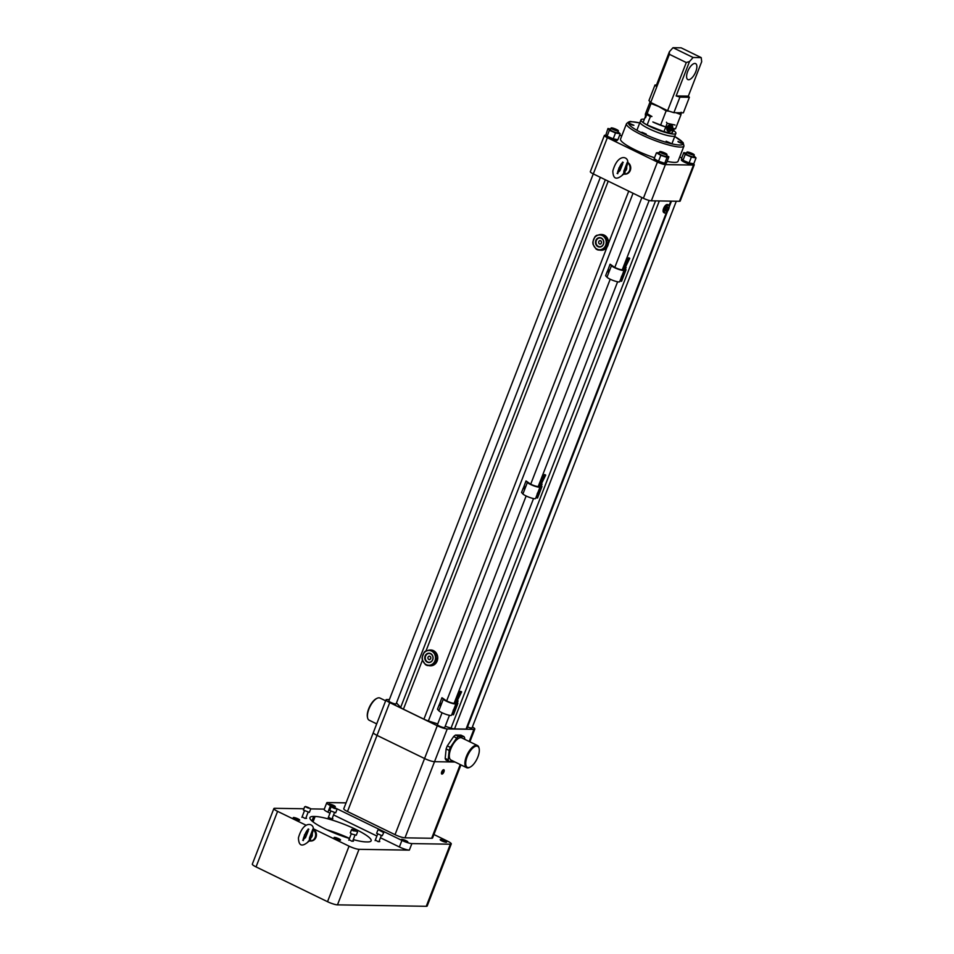<?xml version="1.0" encoding="UTF-8"?>
<svg xmlns="http://www.w3.org/2000/svg" width="954" height="954" viewBox="0 0 954 954"><rect width="100%" height="100%" fill="white"/><g stroke="black" fill="none" stroke-linecap="round" stroke-linejoin="round"><path stroke-width="1.43" d="M457.36 700.474L455.463 700.105L454.653 702.192L455.75 703.193A6.916 1.216 -158.8 0 1 455.976 703.718A6.916 1.216 -158.8 0 1 450.193 702.764A6.916 1.216 -158.8 0 1 443.3 699.234L442.036 697.756L444.91 699.747A5.14 0.906 21.2 0 0 450.026 702.359A5.14 0.906 21.2 0 0 454.319 703.074A5.14 0.906 21.2 0 0 454.283 702.883M457.395 702.752L457.908 703.313L453.448 714.808L452.566 714.522M453.365 714.796L457.825 703.301L457.169 703.098L452.709 714.594M457.419 700.892L453.365 712.233M457.777 700.844L457.276 702.991M455.976 703.718L451.516 715.226A6.916 1.216 -158.8 0 1 445.733 714.26A6.916 1.216 -158.8 0 1 438.84 710.742L437.457 709.227L439.15 704.875L437.457 709.239M439.854 703.205L441.01 703.42L440.247 705.614M441.917 697.732L439.186 705.101L441.917 697.732M457.3 703.015L458.063 700.928M453.198 712.244L456.966 702.955M457.825 703.301L453.448 714.808M440.068 703.122L439.222 705.161M439.353 704.553L439.722 703.682L439.567 704.624M541.431 483.714L539.535 483.344L538.724 485.431L539.833 486.445A6.916 1.216 -158.8 0 1 540.059 486.969A6.916 1.216 -158.8 0 1 534.264 486.003A6.916 1.216 -158.8 0 1 527.371 482.486L526.107 480.995L528.981 482.986A5.14 0.906 21.2 0 0 534.097 485.61A5.14 0.906 21.2 0 0 538.39 486.313A5.14 0.906 21.2 0 0 538.366 486.123M541.467 485.991L541.979 486.54L537.519 498.048L536.649 497.761M537.436 498.036L541.896 486.54L541.252 486.337L536.792 497.833M541.49 484.131L537.102 495.46L541.347 486.266M540.059 486.969L535.599 498.465A6.916 1.216 -158.8 0 1 529.804 497.499A6.916 1.216 -158.8 0 1 522.911 493.981L521.54 492.467M523.925 486.445L525.094 486.671L524.318 488.865M525.988 480.971L523.269 488.353L525.988 480.971M541.896 486.54L537.519 498.048M524.151 486.373L523.305 488.412M523.436 487.792L523.794 486.922L523.651 487.864M625.514 266.965L623.606 266.595L622.795 268.682L623.904 269.684A6.916 1.216 -158.8 0 1 624.131 270.209A6.916 1.216 -158.8 0 1 618.347 269.243A6.916 1.216 -158.8 0 1 611.454 265.725L610.178 264.234L613.052 266.238A5.14 0.906 21.2 0 0 618.168 268.849A5.14 0.906 21.2 0 0 622.461 269.565A5.14 0.906 21.2 0 0 622.437 269.362M625.55 269.231L626.051 269.779L621.591 281.287L620.72 281.013M621.507 281.287L625.967 269.779L625.323 269.577L620.863 281.072M625.562 267.382L621.603 278.735M625.931 267.323L625.419 269.505M624.131 270.209L619.671 281.704A6.916 1.216 -158.8 0 1 613.887 280.738A6.916 1.216 -158.8 0 1 606.994 277.22L605.611 275.718L607.293 271.365L605.611 275.73M607.996 269.696L609.165 269.91L608.39 272.105M610.071 264.21L607.34 271.592L610.071 264.21M625.967 269.779L621.591 281.287M608.223 269.612L607.376 271.651M607.507 271.043L607.865 270.161L607.722 271.103M453.162 711.398L453.043 710.742L453.162 711.398M453.532 710.42L453.412 709.764L453.532 710.42M452.554 712.59L452.566 712.602A0.739 0.692 -42.6 0 1 452.065 713.878L452.566 712.602A0.739 0.692 137.4 0 0 452.542 712.59L452.148 713.842A0.692 0.644 137.4 0 0 452.59 712.698L452.625 712.662A0.739 0.692 137.4 0 0 452.554 712.59M457.693 700.892L452.554 714.582L451.85 714.355M453.448 712.256L457.646 700.916M461.509 691.733L460.508 691.34M455.452 699.878L456.06 700.009M456.465 700.236L457.288 700.665L461.629 691.853M537.245 494.637L537.114 493.981L537.245 494.637M537.603 493.659L537.484 493.003L537.603 493.659M536.708 495.913L536.697 495.901A0.739 0.692 137.4 0 0 536.625 495.83L536.637 495.841A0.739 0.692 -42.6 0 1 536.136 497.129L536.637 495.841A0.739 0.692 137.4 0 0 536.613 495.83L536.22 497.082A0.692 0.644 137.4 0 0 536.661 495.937M537.519 495.496L536.625 497.821L535.933 497.606M537.269 495.484L541.729 484.155L537.376 495.448M545.581 474.973L544.579 474.591M539.523 483.118L540.131 483.249M540.536 483.475L541.359 483.916L545.7 475.104M621.316 277.876L621.197 277.22L621.316 277.876M621.674 276.91L621.555 276.243L621.674 276.91M620.696 279.069L620.708 279.093A0.739 0.692 -42.6 0 1 620.219 280.369L620.744 279.188A0.739 0.692 137.4 0 0 620.696 279.069L620.696 279.069M620.744 279.188L620.303 280.333A0.692 0.644 137.4 0 0 620.744 279.188L620.768 279.14M625.109 269.422L620.696 281.06L620.005 280.846M621.34 278.723L625.8 267.406M629.664 258.212L628.662 257.83M623.606 266.357L624.214 266.488M624.62 266.715L625.43 267.156L629.771 258.343M672.665 126.81A3.506 2.564 122.2 0 0 672.642 126.655A3.506 2.564 122.2 0 0 671.008 124.914A3.506 2.564 122.2 0 0 667.669 126.787A3.506 2.564 122.2 0 0 667.418 130.603L667.24 130.352C666.464 127.299 667.609 125.475 670.698 124.855A3.387 2.468 122.2 0 0 667.084 127.442A3.387 2.468 122.2 0 0 667.24 130.352A3.387 2.468 122.2 0 0 667.335 130.471M675.015 125.01L667.18 123.316L663.936 131.688L671.771 133.381L673.619 128.611M671.771 133.381L674.561 128.718M667.18 123.316L666.452 122.231M651.94 116.46L650.366 116.626A18.484 3.244 -158.8 0 1 646.347 114.098L646.764 113.204A17.732 3.112 21.2 0 0 651.94 116.46M646.347 114.098L643.103 122.458A18.484 3.244 21.2 0 0 647.122 124.986L650.366 116.626M647.122 124.986L663.936 131.688M644.344 119.25A18.734 3.279 21.2 0 0 641.052 119.691A18.734 3.279 21.2 0 0 640.969 119.834A18.734 3.279 21.2 0 0 657.246 129.672A18.734 3.279 21.2 0 0 675.897 133.381A18.734 3.279 21.2 0 0 673.798 130.674M675.098 135.444A18.77 3.291 -158.8 0 1 675.05 135.659A18.77 3.291 -158.8 0 1 674.979 135.802A18.77 3.291 -158.8 0 1 655.923 131.771A18.77 3.291 -158.8 0 1 640.062 122.088A18.734 3.279 21.2 0 0 656.376 131.938A18.734 3.279 21.2 0 0 675.015 135.647L675.897 133.381M640.969 119.834L640.098 122.1A18.77 3.291 -158.8 0 1 640.17 121.897M667.418 130.603A3.506 2.564 122.2 0 0 668.587 131.366A3.506 2.564 122.2 0 0 669.708 131.33A3.506 2.564 122.2 0 0 669.863 131.282M668.981 131.282A3.22 2.349 122.2 0 0 670.006 131.247A3.22 2.349 122.2 0 0 672.701 126.965A3.22 2.349 122.2 0 0 668.527 126.56A3.22 2.349 122.2 0 0 668.981 131.282M669.517 129.923A1.729 1.264 122.2 0 0 671.533 127.776A1.729 1.264 122.2 0 0 669.338 127.299A1.729 1.264 122.2 0 0 669.517 129.923M670.722 126.751L671.509 127.776L670.9 129.339L669.505 129.887L668.73 128.873L669.338 127.311L670.722 126.751M669.684 128.575L669.899 128.003A1.479 1.085 -57.8 0 1 668.981 128.85L670.9 129.339M668.73 128.73A1.479 1.085 122.2 0 0 669.636 127.955M667.609 110.688L686.284 62.535L669.398 54.318L650.723 102.472L667.609 110.688L673.882 112.679L683.362 112.834L689.384 97.284L679.916 97.129L676.147 95.937L688.335 96.127L689.384 97.284M655.243 104.666A16.027 2.814 21.2 0 0 658.832 106.574A16.027 2.814 21.2 0 0 663.09 108.482M676.422 112.715A16.027 2.814 21.2 0 0 680.822 112.787M671.032 128.218L668.992 127.812A16.027 2.814 21.2 0 0 670.674 128.158M660.645 125.022L652.858 121.969A16.027 2.814 21.2 0 0 665.761 126.965L660.645 125.022L666.142 110.855L658.832 106.574L651.057 103.509L651.141 102.662M672.618 128.468L675.515 128.814L681.013 114.647L675.837 112.715M669.386 111.248L666.142 110.855M650.127 101.804L645.345 114.122L645.56 117.676L651.057 103.509M681.144 112.262L681.013 114.647M650.723 102.472L648.958 100.552L654.993 85.001L656.495 85.025M695.788 71.657A8.872 3.744 -64 0 1 687.834 79.564A8.872 3.744 -64 0 1 688.359 69.94A8.872 3.744 -64 0 1 695.609 63.608A8.872 3.744 -64 0 1 695.788 71.657M686.284 62.535L689.504 61.533L693.105 57.49L701.226 57.622L701.679 61.724L688.335 96.127M689.504 61.533L676.147 95.937M701.226 57.622L681.132 47.831L673.011 47.7L669.398 51.743L656.054 86.146L654.993 85.001M693.105 57.49L673.011 47.7M669.398 54.318L669.398 51.743M673.882 112.679L679.916 97.129M354.673 830.111L353.302 830.087L356.104 831.125L354.459 830.648M353.409 830.421L357.309 831.363L352.145 829.36L353.409 830.421M352.145 829.36L351.561 829.646L353.087 830.779L357.309 831.363M351.561 829.646L350.297 832.902L351.823 834.034L356.283 835.227L357.547 831.96M306.794 807.454L308.392 808.11M306.961 807.012L308.583 807.621M305.507 806.488L310.408 808.527L305.507 806.488M305.041 806.702L310.408 808.527M304.66 806.81L303.396 810.065L309.382 812.391L310.646 809.123M328.176 830.374L328.844 830.385M328.939 830.719L329.953 830.731M644.475 133.858L643.294 133.083M668.706 142.873L667.526 142.098M680.56 143.064L679.391 142.289M630.928 124.27L632.097 125.046M642.078 132.797L645.596 134.085M666.369 141.752L669.827 143.172M678.222 141.943L681.681 143.291M629.759 123.937L633.217 125.272M428.775 659.429A1.681 1.491 90.9 0 1 429.395 656.209A1.681 1.491 90.9 0 1 429.336 659.56A1.681 1.491 90.9 0 1 428.775 659.429M599.506 243.89A1.681 1.491 90.9 0 1 600.126 240.682A1.681 1.491 90.9 0 1 600.066 244.033A1.681 1.491 90.9 0 1 599.506 243.89M622.592 174.379C623.427 174.546 623.856 173.437 623.868 171.064L625.693 166.366L626.635 167.022L625.013 171.195C625.132 173.401 624.596 174.343 623.391 173.998M623.868 171.064L625.013 171.195A3.697 3.291 -89.1 0 0 626.635 167.022L627.708 162.895A1.252 0.835 -44.8 0 1 627.649 162.872M429.348 659.56L429.348 659.56A1.681 1.491 -89.1 0 0 429.395 656.209L429.395 656.209M600.078 244.033L600.078 244.033A1.681 1.491 -89.1 0 0 600.126 240.682L600.126 240.682M617.918 130.996A3.911 0.692 -158.8 0 1 613.684 129.756A3.911 0.692 -158.8 0 1 611.073 128.027A3.911 0.692 -158.8 0 1 614.972 128.802A3.911 0.692 -158.8 0 1 618.383 130.853A3.911 0.692 -158.8 0 1 617.918 130.996M687.405 151.996A3.911 0.692 -158.8 0 1 691.638 153.236A3.911 0.692 -158.8 0 1 694.25 154.965A3.911 0.692 -158.8 0 1 690.35 154.178A3.911 0.692 -158.8 0 1 686.952 152.127A3.911 0.692 -158.8 0 1 687.405 151.996M665.117 153.129A3.911 0.692 -158.8 0 1 666.977 154.512A3.911 0.692 -158.8 0 1 663.09 153.737A3.911 0.692 -158.8 0 1 659.679 151.686A3.911 0.692 -158.8 0 1 665.117 153.129M625.693 166.366L627.279 162.299M627.649 163.122L627.649 163.122C629.151 156.575 617.965 152.461 612.838 170.993C613.1 179.28 616.618 180.378 623.367 174.308L624.476 174.141A6.165 5.485 90.9 0 1 623.868 174.093M622.652 163.993L620.04 170.504L617.095 173.366L617.787 173.7L617.727 171.684C620.005 165.436 621.853 162.359 623.26 162.442L622.58 162.108L622.652 164.005M619.659 171.04L622.64 162.764M429.395 656.114A1.777 1.574 -89.1 0 0 429.336 659.655A1.777 1.574 -89.1 0 0 429.395 656.114A1.777 1.574 -89.1 0 0 429.336 659.655M600.126 240.587A1.777 1.574 -89.1 0 0 600.066 244.129A1.777 1.574 -89.1 0 0 600.126 240.587A1.777 1.574 -89.1 0 0 600.066 244.129M611.073 128.027L610.405 129.744A3.911 0.692 21.2 0 0 613.017 131.473A3.911 0.692 21.2 0 0 617.25 132.713A3.911 0.692 21.2 0 0 617.703 132.582L618.383 130.853M686.952 152.127L686.284 153.856A3.911 0.692 21.2 0 0 688.883 155.585A3.911 0.692 21.2 0 0 693.117 156.826A3.911 0.692 21.2 0 0 693.582 156.683L694.25 154.965M659.679 151.686L659.011 153.415A3.911 0.692 21.2 0 0 662.41 155.466A3.911 0.692 21.2 0 0 666.309 156.241L666.977 154.512M627.649 162.836L627.708 162.895A6.165 5.485 90.9 0 1 629.795 169.848A6.165 5.485 90.9 0 1 624.476 174.141L625.156 174.153A6.165 5.485 -89.1 0 0 630.272 170.432A6.165 5.485 -89.1 0 0 627.625 162.418M641.899 132.212L646.275 134.109L641.899 132.212M666.13 141.216L670.519 143.124L666.13 141.216M677.996 141.407L682.372 143.315L677.996 141.407M629.533 123.4L633.909 125.296L629.533 123.4M610.691 129.017L607.948 128.504L609.391 130.293L615.509 132.952L620.172 133.822L618.037 131.735M686.558 153.117L683.815 152.616L685.27 154.405L691.376 157.064L696.038 157.935L693.904 155.836M659.333 152.592L656.447 152.795L660.812 155.359L667.025 157.398L668.885 156.861L666.596 155.514M429.276 653.442A4.436 3.947 -89.1 0 0 429.121 662.314M600.006 237.916A4.436 3.947 -89.1 0 0 599.851 246.788M620.172 133.822L617.882 139.713L613.219 138.843L615.509 132.952M607.948 128.504L605.933 134.729A6.296 1.109 -158.8 0 1 605.933 134.729L606.839 135.85A6.296 1.109 -158.8 0 1 605.909 134.776L605.504 135.814A6.296 1.109 -158.8 0 0 609.689 138.604A6.296 1.109 -158.8 0 0 616.499 140.596A6.296 1.109 -158.8 0 0 617.238 140.369L617.524 139.642M613.219 138.843L607.114 136.183L609.391 130.293M685.27 154.405L682.981 160.284L681.538 158.495L683.815 152.616M691.376 157.064L689.098 162.943L682.981 160.284M696.038 157.935L693.761 163.814L689.098 162.943M656.447 152.795L654.158 158.674L657.711 160.773A6.296 1.109 -158.8 0 1 654.969 159.151M660.812 155.359L658.522 161.25L657.711 160.773M668.885 156.861L666.596 162.752L664.747 163.289L667.025 157.398M664.747 163.289L658.522 161.25M667.633 207.03L668.074 207.984A2.218 0.942 116 0 0 667.633 207.03L667.538 207.03A2.218 0.942 116 0 0 667.263 207.113A2.218 0.942 116 0 0 666.357 207.96L666.262 208.115A2.218 0.942 116 0 0 665.522 209.999L666.858 207.388M427.452 661.957A4.436 3.947 -89.1 0 0 432.973 657.938A4.436 3.947 -89.1 0 0 425.174 656.948A4.436 3.947 -89.1 0 0 427.452 661.957M598.182 246.43A4.436 3.947 -89.1 0 0 603.703 242.411A4.436 3.947 -89.1 0 0 595.904 241.422A4.436 3.947 -89.1 0 0 598.182 246.43M617.023 139.546A6.296 1.109 -158.8 0 1 614.09 138.998M612.086 138.342A6.296 1.109 -158.8 0 1 608.247 136.672M682.718 159.95A6.296 1.109 -158.8 0 1 681.776 158.877A6.296 1.109 -158.8 0 1 681.8 158.829M687.953 162.454A6.296 1.109 -158.8 0 1 684.125 160.785M692.89 163.659A6.296 1.109 -158.8 0 1 689.969 163.11M663.59 162.907A6.296 1.109 -158.8 0 1 659.679 161.631M666.25 162.848A6.296 1.109 -158.8 0 1 666.25 162.991A6.296 1.109 -158.8 0 1 665.093 163.182M665.51 210.154A2.218 0.942 116 0 0 665.534 210.643A2.218 0.942 116 0 0 665.952 211.108L665.522 209.999M666.047 211.108A2.218 0.942 116 0 0 667.228 210.178L665.952 211.108M666.083 209.546L667.228 210.178M668.062 208.139L667.335 210.023A2.218 0.942 116 0 0 668.062 208.139L668.074 207.984M666.894 207.447L668.098 208.032M666.357 207.96L667.538 207.03M427.249 662.171A4.687 4.162 -89.1 0 0 433.056 657.342A4.687 4.162 -89.1 0 0 426.438 654.11A4.687 4.162 -89.1 0 0 427.249 662.171M597.979 246.645A4.687 4.162 -89.1 0 0 603.787 241.803A4.687 4.162 -89.1 0 0 597.168 238.583A4.687 4.162 -89.1 0 0 597.979 246.645M667.132 161.369A30.826 5.402 21.2 0 0 678.044 161.298L683.982 145.986A30.826 5.402 -158.8 0 1 653.287 139.88A30.826 5.402 -158.8 0 1 626.504 123.686L620.565 138.998A30.826 5.402 21.2 0 0 654.504 157.78M693.391 163.742L693.105 164.482A6.296 1.109 -158.8 0 1 692.485 164.696A6.296 1.109 -158.8 0 1 685.676 162.752A6.296 1.109 -158.8 0 1 681.371 159.926L681.776 158.877M666.25 162.991L665.844 164.04A6.296 1.109 -158.8 0 1 657.306 161.81A6.296 1.109 -158.8 0 1 654.11 159.485L654.372 158.805M367.528 717.515A11.698 4.937 -64 0 1 367.445 717.181A11.698 4.937 -64 0 1 369.603 706.711A11.698 4.937 -64 0 1 376.508 698.566A11.698 4.937 -64 0 1 376.818 698.423M468.366 767.576A11.698 4.937 116 0 0 470.072 767.147A11.698 4.937 116 0 0 476.976 758.99A11.698 4.937 116 0 0 479.135 748.52A11.698 4.937 116 0 0 468.867 753.171A11.698 4.937 116 0 0 468.366 767.576M668.277 205.241A4.174 1.765 116 0 0 664.831 209.188A4.174 1.765 116 0 0 665.463 212.885A4.174 1.765 116 0 0 668.372 209.844A4.174 1.765 116 0 0 668.981 205.67A4.174 1.765 116 0 0 668.277 205.241M434.213 653.466A7.393 6.583 90.9 0 1 434.941 660.812A7.393 6.583 90.9 0 1 429.646 665.224A7.393 6.583 90.9 0 1 423.624 662.291A7.393 6.583 90.9 0 1 422.884 654.945A7.393 6.583 90.9 0 1 428.179 650.533A7.393 6.583 90.9 0 1 434.213 653.466L435.883 655.672A7.894 7.024 90.9 0 1 436.145 658.296L434.189 663.34A7.894 7.024 90.9 0 1 432.305 664.914L427.452 665.546A7.894 7.024 90.9 0 1 425.293 664.497L422.395 660.085A7.894 7.024 90.9 0 1 422.133 657.461L424.089 652.429A7.894 7.024 90.9 0 1 425.985 650.843L430.838 650.211A7.894 7.024 90.9 0 1 432.985 651.26L434.213 653.466M604.943 237.94A7.393 6.583 90.9 0 1 605.671 245.285A7.393 6.583 90.9 0 1 600.376 249.698A7.393 6.583 90.9 0 1 594.354 246.764A7.393 6.583 90.9 0 1 593.615 239.418A7.393 6.583 90.9 0 1 598.909 235.006A7.393 6.583 90.9 0 1 604.943 237.94L606.613 240.146A7.894 7.024 90.9 0 1 606.875 242.769L604.919 247.813A7.894 7.024 90.9 0 1 603.035 249.388L598.182 250.02A7.894 7.024 90.9 0 1 596.023 248.97L593.126 244.558A7.894 7.024 90.9 0 1 592.863 241.934L594.819 236.902A7.894 7.024 90.9 0 1 596.715 235.316L601.569 234.684A7.894 7.024 90.9 0 1 603.715 235.733L604.943 237.94M679.451 201.282L693.498 165.054A6.261 1.097 21.2 0 0 694.238 164.839L680.19 201.055A6.261 1.097 -158.8 0 1 679.451 201.282L651.355 200.817A6.261 1.097 -158.8 0 1 643.39 198.289L657.437 162.073L607.352 137.686A6.261 1.097 21.2 0 1 604.371 135.468A6.261 1.097 21.2 0 1 605.11 135.241L605.718 135.253M619.528 135.48L621.913 135.516M657.437 162.073A6.261 1.097 21.2 0 0 665.403 164.601L651.355 200.817M693.498 165.054L665.403 164.601M694.238 164.839A6.261 1.097 21.2 0 0 693.367 163.814M679.713 156.993L681.74 157.982M385.643 700.808L379.954 698.042A12.33 5.211 116 0 0 378.941 697.815A12.33 5.211 116 0 0 377.152 698.256A12.33 5.211 116 0 0 369.878 706.854A12.33 5.211 116 0 0 367.6 717.873A12.33 5.211 116 0 0 369.162 720.21L376.699 723.883M469.75 767.29A12.33 5.211 -64 0 1 469.428 767.457A12.33 5.211 -64 0 1 467.627 767.898A12.33 5.211 -64 0 1 466.625 767.672A12.33 5.211 -64 0 1 467.341 754.304A12.33 5.211 -64 0 1 477.417 745.491A12.33 5.211 -64 0 1 478.98 747.829A12.33 5.211 -64 0 1 479.051 748.198M668.79 205.432A4.543 1.92 116 0 0 668.647 205.098A4.543 1.92 116 0 0 668.015 204.645A4.543 1.92 116 0 0 667.883 204.633A4.543 1.92 116 0 0 664.461 208.115A4.543 1.92 116 0 0 664.067 212.766A4.543 1.92 116 0 0 664.807 212.969A4.543 1.92 116 0 0 665.153 212.885M435.322 663.352L437.278 658.308A7.894 7.024 90.9 0 1 435.322 663.352L434.189 663.34M436.145 658.296L437.278 658.308M434.118 651.284A7.894 7.024 90.9 0 1 437.015 655.684L434.118 651.284L432.985 651.26M437.015 655.684L435.883 655.672M427.619 650.604A7.894 7.024 90.9 0 1 430.397 650.008A7.894 7.024 90.9 0 1 431.959 650.234L430.838 650.211M432.305 664.914L433.426 664.926A7.894 7.024 90.9 0 1 430.147 665.785A7.894 7.024 90.9 0 1 428.573 665.558L427.452 665.546M433.426 664.926L428.573 665.558M606.052 247.825L608.008 242.781A7.894 7.024 90.9 0 1 606.052 247.825L604.919 247.813M606.875 242.769L608.008 242.781M604.848 235.757A7.894 7.024 90.9 0 1 607.746 240.158L604.848 235.757L603.715 235.733M607.746 240.158L606.613 240.146M598.349 235.078A7.894 7.024 90.9 0 1 601.127 234.481A7.894 7.024 90.9 0 1 602.689 234.708L601.569 234.684M603.035 249.388L604.156 249.399A7.894 7.024 90.9 0 1 600.877 250.258A7.894 7.024 90.9 0 1 599.303 250.031L598.182 250.02M604.156 249.399L599.303 250.031M643.39 198.289L593.305 173.902A6.261 1.097 -158.8 0 1 590.323 171.684L604.371 135.468M477.417 745.491L461.843 737.919A12.33 5.211 116 0 0 451.767 746.72A12.33 5.211 116 0 0 451.051 760.088L466.625 767.672M668.015 204.645L667.263 204.526A4.329 1.825 116 0 0 667.132 204.514A4.329 1.825 116 0 0 663.877 207.817A4.329 1.825 116 0 0 663.507 212.241L664.067 212.766M430.361 665.785A7.894 7.024 -89.1 0 0 430.588 665.797A7.894 7.024 -89.1 0 0 437.743 658.021A7.894 7.024 -89.1 0 0 430.85 650.02A7.894 7.024 -89.1 0 0 430.624 650.02M601.092 250.258A7.894 7.024 -89.1 0 0 601.318 250.27A7.894 7.024 -89.1 0 0 606.994 247.181A7.894 7.024 -89.1 0 0 608.378 243.64A7.894 7.024 -89.1 0 0 601.58 234.493A7.894 7.024 -89.1 0 0 601.354 234.493M464.598 739.255L464.705 738.146A14.799 6.249 116 0 0 463.978 736.595L458.576 736.512A14.799 6.249 116 0 0 456.668 738.014L450.324 747.364A14.799 6.249 116 0 0 449.143 750.416L448.189 759.861A14.799 6.249 116 0 0 448.917 761.411L453.925 761.483M593.281 173.902L388.838 700.987A3.911 0.692 21.2 0 0 391.438 702.716A3.911 0.692 21.2 0 0 395.683 703.957A3.911 0.692 21.2 0 0 396.137 703.813L600.352 177.337M442.06 712.745L437.445 724.646A3.911 0.692 21.2 0 0 440.044 726.376A3.911 0.692 21.2 0 0 444.29 727.616A3.911 0.692 21.2 0 0 444.743 727.485L449.465 715.321M467.532 726.912A3.911 0.692 21.2 0 0 471.55 728.069A3.911 0.692 21.2 0 0 472.015 727.926L676.303 201.222M667.561 211.204L466.78 728.868A6.261 1.097 -158.8 0 1 466.041 729.094L454.533 728.904A6.261 1.097 -158.8 0 1 451.015 728.14L445.208 726.292M437.731 723.919L428.37 720.95A6.261 1.097 -158.8 0 1 423.922 719.173L403.411 709.192A6.261 1.097 -158.8 0 1 400.644 707.451L396.482 702.919M448.917 761.411L445.9 759.944A14.799 6.249 -64 0 1 445.184 758.394L448.189 759.861M463.978 736.595L460.973 735.129L455.559 735.045L458.576 736.512M456.668 738.014L453.651 736.548A14.799 6.249 -64 0 1 455.559 735.045M453.651 736.548L447.307 745.897L450.324 747.364M449.143 750.416L446.126 748.95A14.799 6.249 -64 0 1 447.307 745.897M446.126 748.95L445.184 758.394M469.201 741.496L473.899 729.357L447.235 728.916L434.523 761.686A7.835 1.371 -158.8 0 1 424.566 758.525L377.033 735.379A7.835 1.371 -158.8 0 1 373.312 732.612L373.312 732.612A7.835 1.371 21.2 0 0 377.033 735.391L347.494 811.532A7.835 1.371 -158.8 0 1 343.774 808.754L386.024 699.842A7.835 1.371 21.2 0 0 389.745 702.609L377.033 735.379M473.899 729.357A7.835 1.371 21.2 0 0 474.818 729.071A7.835 1.371 21.2 0 0 472.385 726.96M386.024 699.842A7.835 1.371 21.2 0 1 386.942 699.556L389.375 699.604M460.925 764.893L432.579 837.994A7.835 1.371 -158.8 0 1 431.661 838.268L404.997 837.839A7.835 1.371 -158.8 0 1 395.028 834.667L437.278 725.755L389.745 702.609M437.278 725.755A7.835 1.371 21.2 0 0 447.235 728.916M442.93 770.76L442.048 773.026L443.467 771.905L442.93 770.76M442.084 772.728L442.704 773.026M442.477 771.428L443.467 771.905M377.033 735.391L424.566 758.525A7.835 1.371 21.2 0 0 434.523 761.697L455.034 762.031L434.523 761.686L404.997 837.839M443.586 769.914A2.158 0.906 116 0 0 441.619 772.597A2.158 0.906 116 0 0 442.918 773.36A2.158 0.906 116 0 0 444.039 771.07A2.158 0.906 116 0 0 443.586 769.914M441.702 774.016A2.397 1.014 116 0 0 442.823 773.467A2.397 1.014 116 0 0 442.871 773.408M444.051 770.999A2.397 1.014 116 0 0 444.063 770.927A2.397 1.014 116 0 0 443.801 769.711M308.178 841.249C309.013 841.404 309.442 840.307 309.466 837.934L311.29 833.236L312.232 833.891L310.61 838.065C310.73 840.271 310.181 841.201 308.989 840.868M309.466 837.934L310.61 838.065A3.697 3.291 -89.1 0 0 312.232 833.891L313.294 829.765A1.252 0.835 -44.8 0 1 313.234 829.741M443.67 769.687A2.397 1.014 116 0 0 441.821 771.643A2.397 1.014 116 0 0 441.75 774.04A2.397 1.014 116 0 0 443.729 772.335A2.397 1.014 116 0 0 443.86 769.735A2.397 1.014 116 0 0 443.67 769.687M311.29 833.236L312.864 829.169M313.234 829.98L313.234 829.98C314.748 823.433 303.563 819.331 298.435 837.85C298.697 846.138 302.203 847.247 308.965 841.166L310.074 840.999A6.165 5.485 90.9 0 1 309.454 840.951M308.237 830.862L305.626 837.374L302.692 840.224L303.372 840.557L303.312 838.542C305.59 832.305 307.438 829.217 308.857 829.3L308.166 828.978L308.237 830.862M305.256 837.898L308.237 829.622M395.028 834.667L347.494 811.532M375.339 840.009L378.106 841.643L379.787 841.583L379.167 841.046M302.132 816.743L304.898 818.377L306.58 818.329L305.96 817.781M353.266 839.592A32.054 5.617 21.2 0 0 365.954 841.905L367.385 841.929A32.054 5.617 21.2 0 0 371.142 840.808A32.054 5.617 21.2 0 0 349.808 826.641A32.054 5.617 21.2 0 0 315.118 816.493L313.687 816.469A32.054 5.617 21.2 0 0 309.931 817.59A32.054 5.617 21.2 0 0 349.462 838.494M326.936 829.789A32.054 5.617 -158.8 0 1 349.498 838.387M349.033 839.58L351.799 841.213L353.481 841.166L352.861 840.617M328.438 817.173L331.205 818.806L332.886 818.759L332.278 818.21M450.348 844.207A7.835 1.371 21.2 0 0 451.266 843.932L427.177 906.026A7.835 1.371 -158.8 0 1 426.259 906.3L450.348 844.207L411.878 843.586A7.835 1.371 -158.8 0 1 401.92 840.414L330.454 805.617A7.835 1.371 -158.8 0 1 326.733 802.851A7.835 1.371 -158.8 0 1 327.651 802.564L346.063 802.863M326.733 802.851L324.181 809.397A7.835 1.371 21.2 0 0 327.902 812.176L329.989 813.19M333.554 814.919L376.89 836.026M380.455 837.755L399.38 846.973A7.835 1.371 21.2 0 0 409.338 850.133L359.014 849.322A7.835 1.371 -158.8 0 1 349.057 846.15L313.151 828.668M313.234 829.694L313.294 829.765A6.165 5.485 90.9 0 1 315.38 836.706A6.165 5.485 90.9 0 1 310.074 840.999L310.861 841.011A6.165 5.485 90.9 0 0 316.311 836.181A6.165 5.485 90.9 0 0 313.21 829.217M306.019 825.198L277.59 811.353L256.042 866.9L327.52 901.697L349.057 846.15M451.266 843.932A7.835 1.371 21.2 0 0 447.545 841.154L433.927 834.523M359.014 849.322L337.477 904.857A7.835 1.371 -158.8 0 1 327.52 901.697M277.59 811.353A7.835 1.371 -158.8 0 1 273.87 808.587A7.835 1.371 -158.8 0 1 274.788 808.312L303.897 808.777M256.042 866.9A7.835 1.371 -158.8 0 1 252.321 864.121L273.87 808.587M340.137 840.128A3.458 0.608 21.2 0 0 340.542 840.009A3.458 0.608 21.2 0 0 337.537 838.196A3.458 0.608 21.2 0 0 334.103 837.505A3.458 0.608 21.2 0 0 336.404 839.031A3.458 0.608 21.2 0 0 340.137 840.128M310.575 808.885L324.3 809.111M299.294 820.237A3.458 0.608 21.2 0 0 299.699 820.118A3.458 0.608 21.2 0 0 296.706 818.305A3.458 0.608 21.2 0 0 293.26 817.626A3.458 0.608 21.2 0 0 295.561 819.152A3.458 0.608 21.2 0 0 299.294 820.237M340.28 840.116A3.458 0.608 21.2 0 0 337.561 838.638A3.458 0.608 21.2 0 0 334.365 837.767A3.458 0.608 21.2 0 0 334.222 837.767M299.437 820.237A3.458 0.608 21.2 0 0 296.718 818.747A3.458 0.608 21.2 0 0 293.522 817.876A3.458 0.608 21.2 0 0 293.379 817.888M407.394 842.072A3.458 0.608 -158.8 0 1 403.661 840.975A3.458 0.608 -158.8 0 1 401.36 839.448A3.458 0.608 -158.8 0 1 404.794 840.14A3.458 0.608 -158.8 0 1 407.799 841.953A3.458 0.608 -158.8 0 1 407.394 842.072M334.902 806.774A3.458 0.608 -158.8 0 1 331.169 805.677A3.458 0.608 -158.8 0 1 328.868 804.15A3.458 0.608 -158.8 0 1 332.302 804.842A3.458 0.608 -158.8 0 1 335.307 806.655A3.458 0.608 -158.8 0 1 334.902 806.774M446.21 842.287A3.458 0.608 -158.8 0 1 442.477 841.201A3.458 0.608 -158.8 0 1 440.176 839.675A3.458 0.608 -158.8 0 1 443.622 840.355A3.458 0.608 -158.8 0 1 446.615 842.167A3.458 0.608 -158.8 0 1 446.21 842.287M337.477 904.857L426.259 906.3M334.079 807.704L332.707 807.68L335.522 808.718L333.876 808.241M335.391 808.05L331.563 806.953L335.391 808.05M331.563 806.953L336.714 808.956M330.978 807.239L329.714 810.495L335.689 812.82L336.953 809.552M381.803 830.886L379.382 830.266L381.612 831.375M383.293 831.983L378.452 829.789L383.293 831.983M378.452 829.789L383.472 832.508L383.615 831.793M377.879 830.075L376.615 833.331L382.208 835.764L383.854 832.389M438.84 710.742L443.3 699.234M522.911 493.981L527.371 482.486M523.221 488.138L521.54 492.479L523.221 488.126M606.994 277.22L611.454 265.725M456.465 700.594L455.547 702.967M456.298 700.522L455.404 702.824M457.55 700.928L453.162 712.244M457.98 700.904L457.169 702.991M455.666 700.176L454.855 702.263M455.833 700.248L454.998 702.382M540.536 483.833L539.618 486.206M540.369 483.773L539.487 486.063M541.622 484.167L537.233 495.484M541.86 484.083L541.037 486.182M542.063 484.155L541.252 486.242M539.737 483.416L538.927 485.503M539.904 483.487L539.082 485.622M624.608 267.072L623.689 269.445M624.453 267.013L623.558 269.302M625.693 267.406L621.304 278.723M626.134 267.394L625.323 269.481M623.809 266.655L622.998 268.742M623.976 266.738L623.153 268.861M667.597 130.817A3.458 2.528 -57.8 0 1 667.466 126.655A3.458 2.528 -57.8 0 1 671.27 124.974M639.729 122.947A29.264 5.128 21.2 0 0 631.953 121.79A29.264 5.128 21.2 0 0 640.468 132.201A29.264 5.128 21.2 0 0 677.066 144.805A29.264 5.128 21.2 0 0 674.728 136.517M607.352 137.686L593.305 173.902M659.309 200.948L454.533 728.904M466.041 729.094L666.452 212.408M669.028 205.766L670.817 201.139M400.644 707.451L605.325 179.757M422.431 660.168L403.411 709.192M608.223 181.165L426.044 650.843M608.378 243.64L628.734 191.158M423.922 719.173L606.994 247.181M633.051 193.257L428.37 720.95M451.015 728.14L655.529 200.889M431.661 838.268L460.245 764.559M313.687 816.469L311.946 820.965M315.118 816.493L313.043 821.859M330.454 805.617L327.902 812.176M401.92 840.414L399.38 846.973M411.878 843.586L409.338 850.133M440.307 705.662L439.365 705.364M524.378 488.901L523.436 488.603M608.449 272.14L607.507 271.842M458.087 700.916L457.264 703.026M456 700.176L460.341 691.364M540.071 483.416L544.412 474.603M625.848 267.37L621.448 278.687M624.143 266.655L628.483 257.842M640.062 122.088L636.878 130.281M675.05 135.659L671.878 143.851M352.634 841.225L354.971 835.191M348.806 840.176L351.287 833.76M305.733 818.389L308.07 812.355M301.905 817.351L304.386 810.924M618.824 168.035L619.611 171.112M683.982 145.986L683.112 142.587L674.74 136.482M639.74 122.899L631.417 121.659C630.117 121.134 628.483 121.814 626.504 123.686M367.445 717.181L367.6 717.873M376.508 698.566L377.152 698.256M479.135 748.52L478.98 747.829M470.072 767.147L469.428 767.457M665.463 212.885L664.807 212.969M641.887 197.561L614.805 267.394M610.214 279.224L530.722 484.155M526.143 495.985L446.651 700.916M649.173 200.447L622.306 269.684M617.608 281.8L538.235 486.445M533.536 498.56L454.164 703.205M671.461 201.151L669.207 206.982M474.818 729.071L469.881 741.83M304.409 834.893L305.197 837.97M332.04 818.818L334.377 812.784M328.212 817.769L330.704 811.353M378.941 841.655L381.278 835.621M375.113 840.605L377.605 834.19"/></g></svg>
